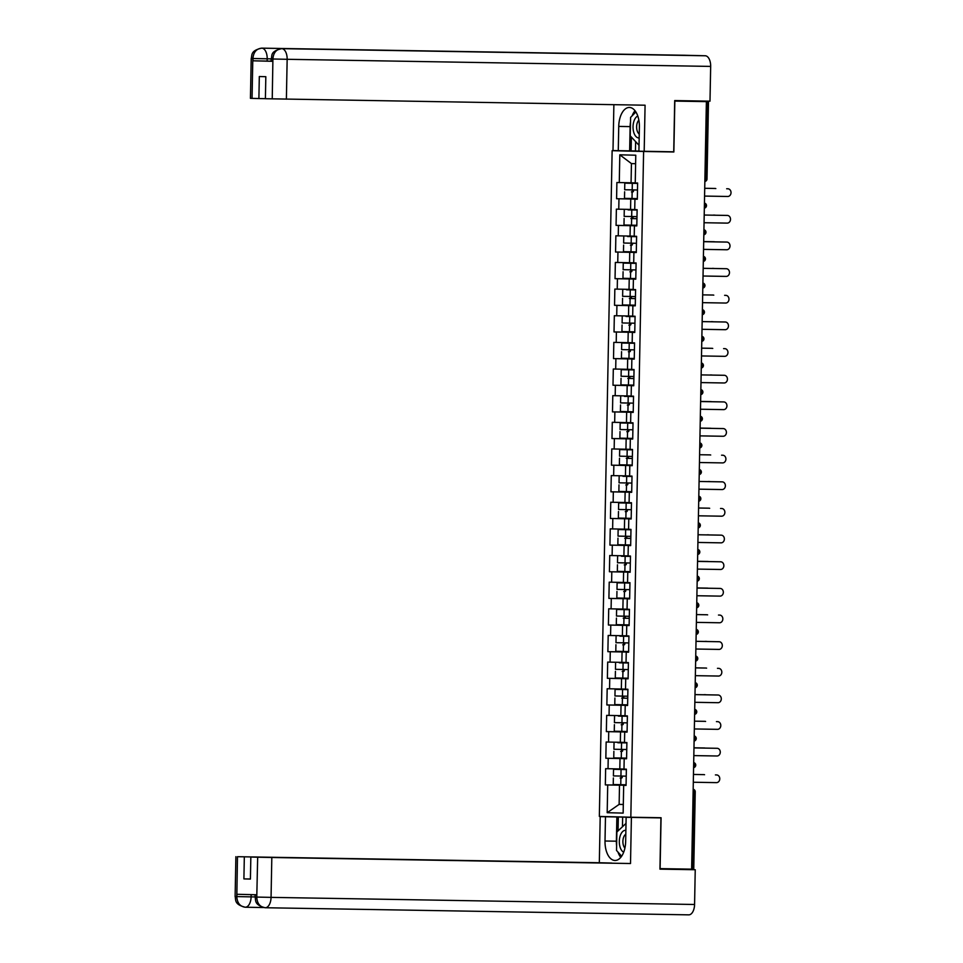 <?xml version="1.0" encoding="UTF-8"?>
<svg xmlns="http://www.w3.org/2000/svg" width="963" height="963" viewBox="0 0 963 963"><rect width="100%" height="100%" fill="white"/><g stroke="black" fill="none" stroke-linecap="round" stroke-linejoin="round"><path stroke-width="1.44" d="M612.131 150.685L599.347 816.431L630.825 817.226L643.609 151.48L612.131 150.685L638.914 151.143M674.702 100.826L708.491 101.645L707.011 179.01L705.819 178.998L707.311 101.633L674.69 101.091M623.314 804.466L619.137 804.394L607.184 812.7L623.145 813.097L623.675 785.351L626.058 785.411L626.371 769.184L623.988 769.124L624.193 758.7L626.576 758.712M607.184 812.7L607.713 784.953L605.33 784.893L626.07 785.242L619.498 785.182L619.137 804.394L623.314 804.502M623.988 769.028L605.643 768.667L605.33 784.893M608.026 768.727L608.219 758.302L605.835 758.242L626.576 758.591M624.505 742.389L606.148 742.016L605.835 758.242M608.532 742.076L608.736 731.663L606.353 731.603L627.094 731.952M625.011 715.738L606.666 715.377L606.353 731.603M609.049 715.437L609.242 705.012L606.859 704.952L627.599 705.301M625.529 689.099L607.172 688.738L606.859 704.952M609.555 688.798L609.76 678.373L607.376 678.313L628.117 678.662M626.034 662.46L607.689 662.087L607.376 678.313M610.073 662.147L610.265 651.734L607.882 651.674L628.622 652.023M626.552 635.809L608.195 635.448L607.882 651.674M610.578 635.508L610.783 625.083L608.399 625.023L629.14 625.372M627.057 609.17L608.712 608.797L608.399 625.023M611.096 608.857L611.288 598.444L608.905 598.384L629.646 598.733M627.575 582.531L609.218 582.158L608.905 598.384M611.601 582.218L611.806 571.805L609.423 571.745L630.163 572.094M628.081 555.88L609.735 555.519L609.423 571.745M612.119 555.579L612.312 545.154L609.928 545.094L630.669 545.443M628.598 529.241L610.241 528.868L609.928 545.094M612.624 528.928L612.829 518.515L610.446 518.455L631.186 518.804M629.104 502.59L610.759 502.229L610.446 518.455M613.142 502.289L613.335 491.864L610.951 491.816L631.692 492.153M629.621 475.951L611.264 475.59L610.951 491.816M613.648 475.65L613.852 465.225L611.469 465.165L632.21 465.514M630.127 449.312L611.782 448.939L611.469 465.165M614.165 448.999L614.358 438.586L611.974 438.526L632.715 438.875M630.645 422.661L612.287 422.3L611.974 438.526M614.671 422.36L614.876 411.935L612.492 411.875L633.233 412.224M631.15 396.022L612.793 395.661L612.492 411.875M615.188 395.721L615.381 385.296L612.998 385.236L633.738 385.585M631.668 369.383L613.311 369.01L612.998 385.236M615.694 369.07L615.899 358.657L613.515 358.597L634.256 358.946M632.173 342.732L613.816 342.371L613.515 358.597M616.212 342.431L616.404 332.006L614.021 331.946L634.761 332.295M632.691 316.093L614.334 315.72L614.021 331.946M616.717 315.78L616.922 305.367L614.538 305.307L635.279 305.656M633.197 289.442L614.839 289.081L614.538 305.307M617.235 289.141L617.427 278.728L615.044 278.668L635.785 279.017M633.714 262.803L615.357 262.442L615.044 278.668M617.74 262.502L617.945 252.077L615.562 252.017L636.302 252.366M634.22 236.164L615.863 235.791L615.562 252.017M618.258 235.851L618.451 225.438L616.067 225.378L636.808 225.727M634.737 209.513L616.38 209.152L616.067 225.378M618.764 209.212L618.968 198.787L616.585 198.727L637.325 199.076M635.243 182.874L616.886 182.513L616.585 198.727M619.281 182.573L619.811 154.814L635.773 155.212L635.243 182.97L637.626 183.03L637.313 199.257L634.93 199.197L634.725 209.609L637.121 209.669L636.808 225.896L634.424 225.836L634.22 236.26L636.603 236.32L636.29 252.535L633.907 252.475L633.702 262.899L636.098 262.959L635.785 279.186L633.401 279.126L633.197 289.538L635.58 289.598L635.267 305.825L632.884 305.765L632.679 316.189L635.074 316.249L634.761 332.476L632.378 332.416L632.173 342.828L634.557 342.888L634.244 359.115L631.86 359.055L631.656 369.467L634.051 369.527L633.738 385.754L631.355 385.694L631.15 396.118L633.534 396.178L633.221 412.405L630.837 412.345L630.633 422.757L633.028 422.817L632.715 439.044L630.332 438.984L630.127 449.408L632.51 449.456L632.197 465.683L629.814 465.623L629.609 476.047L632.005 476.107L631.692 492.334L629.308 492.274L629.104 502.686L631.487 502.746L631.174 518.973L628.791 518.913L628.586 529.337L630.982 529.397L630.669 545.612L628.285 545.564L628.081 555.976L630.464 556.036L630.151 572.263L627.768 572.203L627.563 582.615L629.958 582.675L629.646 598.902L627.262 598.842L627.057 609.266L629.441 609.326L629.128 625.553L626.744 625.493L626.54 635.905L628.935 635.965L628.622 652.192L626.239 652.132L626.034 662.544L628.418 662.604L628.105 678.831L625.721 678.771L625.517 689.195L627.912 689.255L627.599 705.482L625.216 705.422L625.011 715.834L627.395 715.894L627.082 732.121L624.698 732.061L624.493 742.485L626.889 742.545L626.576 758.76L624.193 758.7M626.576 758.651L620.016 758.543L619.811 768.956M620.016 758.543L608.219 758.302M627.082 732.012L620.521 731.892L620.328 742.317M620.521 731.892L608.736 731.663M624.698 732.061L627.082 732.073M627.599 705.361L621.039 705.253L620.834 715.678M621.039 705.253L609.242 705.012M625.216 705.422L627.599 705.422M628.105 678.722L621.544 678.614L621.352 689.027M621.544 678.614L609.76 678.373M625.721 678.771L628.105 678.783M628.622 652.071L622.062 651.963L621.857 662.388M622.062 651.963L610.265 651.734M626.239 652.132L628.622 652.132M629.128 625.432L622.567 625.324L622.375 635.736M622.567 625.324L610.783 625.083M626.744 625.493L629.128 625.493M629.646 598.793L623.085 598.685L622.88 609.098M623.085 598.685L611.288 598.444M627.262 598.842L629.646 598.854M630.151 572.142L623.591 572.034L623.398 582.459M623.591 572.034L611.806 571.805M627.768 572.203L630.151 572.203M630.669 545.503L624.108 545.395L623.904 555.807M624.108 545.395L612.312 545.154M628.285 545.564L630.669 545.564M631.174 518.864L624.614 518.744L624.421 529.169M624.614 518.744L612.829 518.515M628.791 518.913L631.174 518.925M631.692 492.213L625.131 492.105L624.927 502.53M625.131 492.105L613.335 491.864M629.308 492.274L631.692 492.274M632.197 465.574L625.637 465.466L625.444 475.878M625.637 465.466L613.852 465.225M629.814 465.623L632.197 465.635M632.715 438.935L626.155 438.815L625.95 449.24M626.155 438.815L614.358 438.586M630.332 438.984L632.715 438.984M633.221 412.284L626.66 412.176L626.468 422.588M626.66 412.176L614.876 411.935M630.837 412.345L633.221 412.345M633.738 385.645L627.178 385.537L626.973 395.949M627.178 385.537L615.381 385.296M631.355 385.694L633.738 385.706M634.244 358.994L627.683 358.886L627.491 369.311M627.683 358.886L615.899 358.657M631.86 359.055L634.244 359.055M634.761 332.355L628.201 332.247L627.996 342.659M628.201 332.247L616.404 332.006M632.378 332.416L634.761 332.416M635.267 305.716L628.707 305.608L628.514 316.02M628.707 305.608L616.922 305.367M632.884 305.765L635.267 305.777M635.785 279.065L629.224 278.957L629.02 289.382M629.224 278.957L617.427 278.728M633.401 279.126L635.785 279.126M636.29 252.426L629.73 252.318L629.537 262.73M629.73 252.318L617.945 252.077M633.907 252.475L636.29 252.487M636.808 225.787L630.247 225.667L630.043 236.091M630.247 225.667L618.451 225.438M634.424 225.836L636.808 225.848M637.313 199.136L630.753 199.028L630.56 209.453M630.753 199.028L618.968 198.787M634.93 199.197L637.313 199.197M707.311 101.633L708.491 101.645M635.616 163.698L631.439 163.59L631.066 182.801M631.439 163.59L619.811 154.814M659.956 868.626L691.639 869.156L706.385 101.621M692.566 869.168L694.058 791.791L695.238 791.815L693.757 869.18L691.639 869.144M660.1 868.626L661.075 817.731L630.825 817.226M653.083 151.468L673.859 151.985L674.834 101.091M673.859 151.985L643.609 151.48M619.498 785.182L607.713 784.953M623.675 785.351L626.058 785.351M704.567 196.079L727.715 196.476A3.84 3.238 91.4 0 0 731.025 192.696A3.84 3.238 91.4 0 0 727.884 188.784A3.84 3.238 91.4 0 0 727.859 188.784L726.668 188.76A3.84 3.238 -88.6 0 1 726.692 188.76A3.84 3.238 -88.6 0 1 726.704 188.76L727.884 188.784M727.859 188.784L726.668 188.76M713.908 188.435A3.84 3.238 -88.6 0 1 713.932 188.435A3.84 3.238 -88.6 0 1 713.956 188.435L715.124 188.471A3.84 3.238 91.4 0 0 715.1 188.471L704.711 188.291L715.1 188.471M715.822 188.579A3.84 3.238 91.4 0 0 715.124 188.471M631.716 189.892A1.023 0.867 -88.6 0 1 631.415 191.89L632.607 191.926A1.023 0.867 91.4 0 0 632.884 189.916M637.626 183.415L624.794 183.163L637.626 183.427M624.626 191.793L624.493 198.366L637.325 198.619M624.794 183.163L624.662 189.735L637.494 190M637.783 116.029A11.099 5.971 -89 0 0 633.726 132.268A11.099 5.971 -89 0 0 639.167 137.926M638.854 120.17A7.596 4.081 -89 0 0 637.097 130.583A7.596 4.081 -89 0 0 639.239 134.026M639.023 145.293L630.235 135.843L630.596 117.402L635.881 111.973M625.878 830.359A11.099 5.971 -89 0 0 620.22 835.752A11.099 5.971 -89 0 0 623.699 852.207M625.794 834.235A7.596 4.081 -89 0 0 623.518 837.569A7.596 4.081 -89 0 0 624.903 848.09M621.653 856.203L616.525 850.437L616.874 831.996L626.01 823.413M685.259 55.264A10.509 5.646 91 0 1 685.283 55.264L618.788 54.313L705.229 55.77A10.509 5.646 91 0 1 710.67 66.411L709.996 101.175L674.702 100.573L673.727 151.817L638.914 151.191L639.384 126.935A19.212 10.328 -89 0 0 629.381 107.459A19.212 10.328 -89 0 0 618.74 126.418L618.27 150.673L612.998 150.541L613.876 104.678M644.187 151.323L645.078 105.208L265.403 98.72L265.824 76.691L259.312 76.522L258.891 98.551L250.44 98.334L251.211 58.454L252.812 58.502L252.053 98.382M635.616 141.874L635.436 150.974L618.27 150.673M635.436 150.974L638.914 151.059M705.229 55.77L685.307 55.276A10.509 5.646 91 0 1 685.307 55.276L261.78 48.15A10.509 5.646 91 0 1 261.804 48.15C256.519 48.656 253.57 52.026 252.956 58.249L252.812 58.502M271.121 61.163L253.004 60.813L272.734 61.307L271.121 61.259L271.169 58.96L272.77 59.008L272.734 61.307M258.891 98.551L265.403 98.671M271.169 58.863L267.196 58.791A10.509 5.646 91 0 0 261.804 48.15L598.878 53.82A10.509 5.646 91 0 1 599.805 54M635.014 110.733A19.212 10.328 -89 0 0 632.113 115.849M630.512 121.988A19.212 10.328 -89 0 0 630.115 126.61L618.74 126.418M629.646 150.854L630.115 126.61M631.379 137.131L631.114 150.902M618.788 54.313L281.653 48.656C269.532 51.557 272.553 55.77 271.169 58.96M710.67 66.411L287.155 59.297A10.509 5.646 91 0 0 281.714 48.656C276.429 49.173 273.492 52.544 272.914 58.743L272.77 59.008M616.609 845.827A19.212 10.328 -89 0 1 616.392 841.193L605.017 841.012A19.212 10.328 -89 0 0 615.008 860.477A19.212 10.328 -89 0 0 625.661 841.53L626.131 817.274L631.403 817.406L630.512 863.522L271.819 857.491L271.06 897.372L694.576 904.486L695.238 869.733L659.944 869.144L660.931 817.9L631.403 817.406M605.017 841.012L605.474 816.756L600.202 816.624L599.323 862.74L611.661 863.041L237.488 856.697L236.814 896.83L236.994 894.278L256.724 894.771L256.772 897.323L257.675 857.202L271.819 857.491M250.416 879.014L243.904 878.906L250.416 879.063L250.837 857.034L630.512 863.522M616.392 841.193L616.862 816.949L640.359 817.503L626.131 817.274M640.443 817.382L660.931 817.9M620.112 816.961L600.202 816.624M616.862 816.949L605.474 816.756M599.323 862.74L237.488 856.697M694.576 904.486A10.509 5.646 91 0 1 688.75 914.85A10.509 5.646 91 0 1 688.726 914.85L265.27 907.736A10.509 5.646 91 0 1 265.21 907.736L265.042 907.724C253.871 904.775 256.038 900.261 255.075 897.022L256.676 897.083M659.956 868.879L695.238 869.733M250.837 857.034L257.675 857.202M243.904 878.906L244.325 856.865M617.981 852.086A19.212 10.328 -89 0 0 620.762 857.395M618.33 816.985L618.065 830.78M622.652 817.057L622.471 826.242M251.15 894.627L251.102 896.866L236.958 896.589M255.075 896.938L251.102 896.866A10.509 5.646 91 0 1 245.3 907.23L245.24 907.23C233.672 904.341 236.116 899.466 235.116 896.529L236.729 896.577M263.453 907.531L245.3 907.23C240.088 906.532 237.259 903.065 236.814 896.854M265.21 907.724C260.01 907.038 257.193 903.583 256.772 897.335M704.049 222.73L727.197 223.115A3.84 3.238 91.4 0 0 730.508 219.347A3.84 3.238 91.4 0 0 727.366 215.435A3.84 3.238 91.4 0 0 727.342 215.435L726.15 215.399A3.84 3.238 -88.6 0 1 726.174 215.399A3.84 3.238 -88.6 0 1 726.198 215.399M704.206 215.038L727.366 215.435L704.206 215.038M703.544 249.369L726.692 249.766A3.84 3.238 91.4 0 0 730.002 245.986A3.84 3.238 91.4 0 0 726.86 242.074A3.84 3.238 91.4 0 0 726.836 242.074L725.645 242.05A3.84 3.238 -88.6 0 1 725.669 242.05A3.84 3.238 -88.6 0 1 725.693 242.05L726.86 242.074M703.688 241.677L725.645 242.05M703.688 241.689L726.836 242.074M703.026 276.02L726.174 276.405A3.84 3.238 91.4 0 0 729.485 272.625A3.84 3.238 91.4 0 0 726.343 268.713A3.84 3.238 91.4 0 0 726.319 268.713L725.127 268.689A3.84 3.238 -88.6 0 1 725.151 268.689A3.84 3.238 -88.6 0 1 725.175 268.689M703.183 268.316L726.343 268.713L703.183 268.328M702.521 302.659L725.669 303.044A3.84 3.238 91.4 0 0 728.979 299.276A3.84 3.238 91.4 0 0 725.837 295.364A3.84 3.238 91.4 0 0 725.813 295.364L724.621 295.328A3.84 3.238 -88.6 0 1 724.645 295.328A3.84 3.238 -88.6 0 1 724.67 295.328L725.837 295.364M725.813 295.364L724.621 295.328M702.003 329.298L725.151 329.695A3.84 3.238 91.4 0 0 728.461 325.915A3.84 3.238 91.4 0 0 725.32 322.003A3.84 3.238 91.4 0 0 725.295 322.003L724.104 321.979A3.84 3.238 -88.6 0 1 724.128 321.979A3.84 3.238 -88.6 0 1 724.152 321.979M702.159 321.606L725.32 322.003L702.159 321.618M715.304 215.218A3.84 3.238 91.4 0 0 714.618 215.11L713.402 215.086A3.84 3.238 -88.6 0 1 713.427 215.086A3.84 3.238 -88.6 0 1 713.439 215.086M631.198 216.543A1.023 0.867 -88.6 0 1 630.897 218.541L636.94 218.697M636.94 218.685L632.089 218.565A1.023 0.867 91.4 0 0 632.366 216.555M628.081 209.874L637.109 210.018L628.081 209.886M624.108 218.432L623.988 225.005L636.82 225.27M624.277 209.814L624.156 216.386L636.988 216.639M712.885 241.725A3.84 3.238 -88.6 0 1 712.909 241.725A3.84 3.238 -88.6 0 1 712.933 241.725L714.101 241.749A3.84 3.238 91.4 0 0 714.077 241.749L703.688 241.581L714.077 241.749M714.799 241.857A3.84 3.238 91.4 0 0 714.101 241.749M630.693 243.182A1.023 0.867 -88.6 0 1 630.392 245.18L631.584 245.204A1.023 0.867 91.4 0 0 631.86 243.206M627.563 236.513L636.603 236.669L627.563 236.537M623.603 245.071L623.47 251.656L636.302 251.909M623.771 236.453L623.639 243.025L636.471 243.29M714.281 268.508A3.84 3.238 91.4 0 0 713.595 268.4L712.379 268.364A3.84 3.238 -88.6 0 1 712.403 268.364A3.84 3.238 -88.6 0 1 712.415 268.364M630.175 269.821A1.023 0.867 -88.6 0 1 629.874 271.819L631.066 271.855A1.023 0.867 91.4 0 0 631.343 269.845M636.086 263.344L623.254 263.092L636.086 263.356M623.085 271.722L622.965 278.295L635.797 278.56M623.254 263.092L623.133 269.676L635.965 269.929M711.862 295.015A3.84 3.238 -88.6 0 1 711.886 295.015A3.84 3.238 -88.6 0 1 711.91 295.015L713.077 295.039A3.84 3.238 91.4 0 0 713.053 295.039L702.665 294.871L713.053 295.039M713.776 295.147A3.84 3.238 91.4 0 0 713.077 295.039M629.67 296.472A1.023 0.867 -88.6 0 1 629.369 298.47L635.411 298.626M635.411 298.614L630.56 298.494A1.023 0.867 91.4 0 0 630.837 296.496M626.54 289.803L635.58 289.947L626.54 289.827M622.58 298.361L622.447 304.934L635.279 305.199M622.748 289.743L622.616 296.315L635.448 296.568M713.258 321.798A3.84 3.238 91.4 0 0 712.572 321.69L711.356 321.654A3.84 3.238 -88.6 0 1 711.38 321.654A3.84 3.238 -88.6 0 1 711.392 321.654M629.152 323.111A1.023 0.867 -88.6 0 1 628.851 325.109L630.043 325.145A1.023 0.867 91.4 0 0 630.32 323.135M626.034 316.442L635.062 316.598L626.034 316.466M622.062 325.013L621.942 331.585L634.773 331.838M622.23 316.382L622.11 322.954L634.942 323.219M701.497 355.949L724.645 356.334A3.84 3.238 91.4 0 0 727.956 352.554A3.84 3.238 91.4 0 0 724.814 348.654A3.84 3.238 91.4 0 0 724.79 348.654L723.598 348.618A3.84 3.238 -88.6 0 1 723.622 348.618A3.84 3.238 -88.6 0 1 723.646 348.618L724.814 348.654M724.79 348.654L723.598 348.618M710.838 348.293A3.84 3.238 -88.6 0 1 710.863 348.293A3.84 3.238 -88.6 0 1 710.887 348.305L712.054 348.329A3.84 3.238 91.4 0 0 712.03 348.329L701.642 348.149L712.03 348.329M712.752 348.437A3.84 3.238 91.4 0 0 712.054 348.329M628.646 349.762A1.023 0.867 -88.6 0 1 628.345 351.748L629.537 351.784A1.023 0.867 91.4 0 0 629.814 349.774M634.557 343.273L621.725 343.021L634.557 343.285M621.556 351.651L621.424 358.224L634.256 358.489M621.725 343.021L621.592 349.605L634.424 349.858M700.98 382.588L724.128 382.973A3.84 3.238 91.4 0 0 727.438 379.205A3.84 3.238 91.4 0 0 724.296 375.293A3.84 3.238 91.4 0 0 724.272 375.293L723.081 375.257A3.84 3.238 -88.6 0 1 723.105 375.257A3.84 3.238 -88.6 0 1 723.129 375.257M701.136 374.896L724.296 375.293L701.136 374.908M712.235 375.076A3.84 3.238 91.4 0 0 711.549 374.968L710.333 374.944A3.84 3.238 -88.6 0 1 710.357 374.944A3.84 3.238 -88.6 0 1 710.369 374.944M628.129 376.401A1.023 0.867 -88.6 0 1 627.828 378.399L633.871 378.555M633.871 378.543L629.02 378.423A1.023 0.867 91.4 0 0 629.296 376.425M625.011 369.732L634.039 369.888L625.011 369.756M634.039 369.876L621.207 369.672L634.039 369.924M621.039 378.29L620.918 384.863L633.75 385.128M621.207 369.672L621.087 376.244L633.919 376.509M700.474 409.227L723.622 409.624A3.84 3.238 91.4 0 0 726.933 405.844A3.84 3.238 91.4 0 0 723.791 401.932A3.84 3.238 91.4 0 0 723.767 401.932L722.575 401.908A3.84 3.238 -88.6 0 1 722.599 401.908A3.84 3.238 -88.6 0 1 722.623 401.908L723.791 401.932M700.619 401.535L722.575 401.908M700.619 401.547L723.767 401.932M709.815 401.583A3.84 3.238 -88.6 0 1 709.839 401.583A3.84 3.238 -88.6 0 1 709.863 401.583L711.031 401.619A3.84 3.238 91.4 0 0 711.007 401.619L700.619 401.439L711.007 401.619M711.729 401.727A3.84 3.238 91.4 0 0 711.031 401.619M627.623 403.04A1.023 0.867 -88.6 0 1 627.322 405.038L628.514 405.074A1.023 0.867 91.4 0 0 628.791 403.064M624.493 396.371L633.534 396.527L624.493 396.395M620.533 404.942L620.401 411.514L633.233 411.767M620.702 396.311L620.569 402.883L633.401 403.148M699.957 435.878L723.105 436.263A3.84 3.238 91.4 0 0 726.415 432.483A3.84 3.238 91.4 0 0 723.273 428.583A3.84 3.238 91.4 0 0 723.249 428.583L722.057 428.547A3.84 3.238 -88.6 0 1 722.081 428.547A3.84 3.238 -88.6 0 1 722.106 428.547M700.113 428.174L723.273 428.583L700.113 428.186M711.212 428.366A3.84 3.238 91.4 0 0 710.525 428.258L709.31 428.234A3.84 3.238 -88.6 0 1 709.334 428.234A3.84 3.238 -88.6 0 1 709.346 428.234M700.113 428.078L710.525 428.258A3.84 3.238 91.4 0 0 710.501 428.258L700.113 428.09M627.106 429.691A1.023 0.867 -88.6 0 1 626.805 431.677L627.996 431.713A1.023 0.867 91.4 0 0 628.273 429.703M633.016 423.202L620.184 422.95L633.016 423.214M620.016 431.58L619.895 438.153L632.727 438.418M620.184 422.95L620.064 429.534L632.896 429.787M699.451 462.517L722.599 462.902A3.84 3.238 91.4 0 0 725.909 459.134A3.84 3.238 91.4 0 0 722.768 455.222A3.84 3.238 91.4 0 0 722.744 455.222L721.552 455.198A3.84 3.238 -88.6 0 1 721.576 455.198A3.84 3.238 -88.6 0 1 721.6 455.198L722.768 455.222M722.744 455.222L721.552 455.198M708.792 454.873A3.84 3.238 -88.6 0 1 708.816 454.873A3.84 3.238 -88.6 0 1 708.84 454.873L710.008 454.897A3.84 3.238 91.4 0 0 709.984 454.897L699.595 454.729L709.984 454.897M710.706 455.005A3.84 3.238 91.4 0 0 710.008 454.897M626.6 456.33A1.023 0.867 -88.6 0 1 626.299 458.328L632.342 458.484M632.342 458.472L627.491 458.352A1.023 0.867 91.4 0 0 627.768 456.354M623.47 449.661L632.51 449.817L623.47 449.685M632.51 449.805L619.678 449.601L632.51 449.853M619.51 458.219L619.378 464.804L632.21 465.057M619.678 449.601L619.546 456.173L632.378 456.438M698.933 489.168L722.081 489.553A3.84 3.238 91.4 0 0 725.392 485.773A3.84 3.238 91.4 0 0 722.25 481.861A3.84 3.238 91.4 0 0 722.226 481.861L721.034 481.837A3.84 3.238 -88.6 0 1 721.058 481.837A3.84 3.238 -88.6 0 1 721.082 481.837M699.09 481.464L722.25 481.861L699.09 481.476M710.188 481.656A3.84 3.238 91.4 0 0 709.502 481.548L708.287 481.512A3.84 3.238 -88.6 0 1 708.311 481.512A3.84 3.238 -88.6 0 1 708.323 481.512M626.082 482.969A1.023 0.867 -88.6 0 1 625.781 484.967L626.973 485.003A1.023 0.867 91.4 0 0 627.25 482.993M622.965 476.3L631.993 476.456L622.965 476.324M618.992 484.871L618.872 491.443L631.704 491.708M619.161 476.24L619.04 482.812L631.872 483.077M698.428 515.807L721.576 516.192A3.84 3.238 91.4 0 0 724.886 512.424A3.84 3.238 91.4 0 0 721.744 508.512A3.84 3.238 91.4 0 0 721.72 508.512L720.529 508.476A3.84 3.238 -88.6 0 1 720.553 508.476A3.84 3.238 -88.6 0 1 720.577 508.476L721.744 508.512M721.72 508.512L720.529 508.476M708.961 508.187L707.769 508.163A3.84 3.238 -88.6 0 1 707.793 508.163A3.84 3.238 -88.6 0 1 707.817 508.163L708.985 508.187A3.84 3.238 91.4 0 0 708.961 508.187L698.572 508.019M709.683 508.295A3.84 3.238 91.4 0 0 708.985 508.187M625.577 509.62A1.023 0.867 -88.6 0 1 625.276 511.618L626.468 511.642A1.023 0.867 91.4 0 0 626.744 509.644M631.487 503.131L618.655 502.891L631.487 503.143M618.487 511.509L618.354 518.082L631.186 518.347M618.655 502.891L618.523 509.463L631.355 509.716M707.769 508.163L698.572 508.007M697.91 542.446L721.058 542.843A3.84 3.238 91.4 0 0 724.369 539.063A3.84 3.238 91.4 0 0 721.227 535.151A3.84 3.238 91.4 0 0 721.203 535.151L720.011 535.127A3.84 3.238 -88.6 0 1 720.035 535.127A3.84 3.238 -88.6 0 1 720.059 535.127M698.067 534.754L721.227 535.151L698.067 534.766M709.165 534.934A3.84 3.238 91.4 0 0 708.479 534.838L707.263 534.802A3.84 3.238 -88.6 0 1 707.287 534.802A3.84 3.238 -88.6 0 1 707.299 534.802M625.059 536.259A1.023 0.867 -88.6 0 1 624.758 538.257L630.801 538.413M630.801 538.401L625.95 538.281A1.023 0.867 91.4 0 0 626.227 536.283M621.942 529.59L630.97 529.746L621.942 529.614M630.97 529.734L618.138 529.53L630.97 529.782M617.969 538.148L617.849 544.733L630.681 544.986M618.138 529.53L618.017 536.102L630.849 536.367M697.405 569.097L720.553 569.482A3.84 3.238 91.4 0 0 723.863 565.702A3.84 3.238 91.4 0 0 720.721 561.802A3.84 3.238 91.4 0 0 720.697 561.79L719.505 561.766A3.84 3.238 -88.6 0 1 719.53 561.766A3.84 3.238 -88.6 0 1 719.554 561.766L720.721 561.802M697.549 561.393L719.505 561.766M697.549 561.405L720.697 561.79M706.746 561.441A3.84 3.238 -88.6 0 1 706.77 561.441A3.84 3.238 -88.6 0 1 706.794 561.441L707.961 561.477A3.84 3.238 91.4 0 0 707.937 561.477L697.549 561.297L707.937 561.477M708.66 561.585A3.84 3.238 91.4 0 0 707.961 561.477M624.554 562.91A1.023 0.867 -88.6 0 1 624.253 564.896L625.444 564.932A1.023 0.867 91.4 0 0 625.721 562.922M621.424 556.229L630.464 556.385L621.424 556.253M617.464 564.8L617.331 571.372L630.163 571.637M617.632 556.169L617.5 562.753L630.332 563.006M696.887 595.736L720.035 596.121A3.84 3.238 91.4 0 0 723.345 592.353A3.84 3.238 91.4 0 0 720.204 588.441A3.84 3.238 91.4 0 0 720.18 588.441L718.988 588.405A3.84 3.238 -88.6 0 1 719.012 588.405A3.84 3.238 -88.6 0 1 719.036 588.405M697.043 588.044L720.204 588.441L697.043 588.056M708.142 588.224A3.84 3.238 91.4 0 0 707.456 588.116L706.24 588.092A3.84 3.238 -88.6 0 1 706.264 588.092A3.84 3.238 -88.6 0 1 706.288 588.092M697.043 587.936L707.456 588.116A3.84 3.238 91.4 0 0 707.432 588.116L697.043 587.948M624.036 589.549A1.023 0.867 -88.6 0 1 623.735 591.547L624.927 591.571A1.023 0.867 91.4 0 0 625.204 589.573M629.946 583.06L617.114 582.82L629.946 583.072M616.946 591.438L616.826 598.011L629.658 598.276M617.114 582.82L616.994 589.392L629.826 589.645M696.381 622.375L719.53 622.772A3.84 3.238 91.4 0 0 722.84 618.992A3.84 3.238 91.4 0 0 719.698 615.08A3.84 3.238 91.4 0 0 719.674 615.08L718.482 615.056A3.84 3.238 -88.6 0 1 718.506 615.056A3.84 3.238 -88.6 0 1 718.53 615.056L719.698 615.08M719.674 615.08L718.482 615.056M705.723 614.731A3.84 3.238 -88.6 0 1 705.747 614.731A3.84 3.238 -88.6 0 1 705.771 614.731L706.938 614.767A3.84 3.238 91.4 0 0 706.914 614.767L696.526 614.587L706.914 614.767M707.636 614.876A3.84 3.238 91.4 0 0 706.938 614.767M623.53 616.188A1.023 0.867 -88.6 0 1 623.23 618.186L629.272 618.342M629.272 618.33L624.421 618.222A1.023 0.867 91.4 0 0 624.698 616.212M620.401 609.519L629.441 609.675L620.401 609.543M629.441 609.663L616.609 609.459L629.441 609.723M616.44 618.09L616.308 624.662L629.14 624.915M616.609 609.459L616.476 616.031L629.308 616.296M695.864 649.026L719.012 649.411A3.84 3.238 91.4 0 0 722.322 645.631A3.84 3.238 91.4 0 0 719.18 641.731A3.84 3.238 91.4 0 0 719.156 641.731L717.965 641.695A3.84 3.238 -88.6 0 1 717.989 641.695A3.84 3.238 -88.6 0 1 718.013 641.695M696.02 641.322L719.18 641.731L696.02 641.334M707.119 641.514A3.84 3.238 91.4 0 0 706.433 641.406L705.217 641.37A3.84 3.238 -88.6 0 1 705.241 641.382A3.84 3.238 -88.6 0 1 705.265 641.382M623.013 642.839A1.023 0.867 -88.6 0 1 622.712 644.825L623.904 644.861A1.023 0.867 91.4 0 0 624.18 642.851M619.895 636.17L628.923 636.314L619.895 636.182M615.923 644.729L615.802 651.301L628.634 651.566M616.091 636.098L615.971 642.682L628.803 642.935M695.358 675.665L718.506 676.05A3.84 3.238 91.4 0 0 721.817 672.282A3.84 3.238 91.4 0 0 718.675 668.37A3.84 3.238 91.4 0 0 718.651 668.37L717.459 668.334A3.84 3.238 -88.6 0 1 717.483 668.334A3.84 3.238 -88.6 0 1 717.507 668.346L718.675 668.37M718.651 668.37L717.459 668.334M705.891 668.045L704.699 668.021A3.84 3.238 -88.6 0 1 704.723 668.021A3.84 3.238 -88.6 0 1 704.747 668.021L705.915 668.045A3.84 3.238 91.4 0 0 705.891 668.045L695.503 667.877M706.613 668.153A3.84 3.238 91.4 0 0 705.915 668.045M622.507 669.478A1.023 0.867 -88.6 0 1 622.206 671.476L623.398 671.5A1.023 0.867 91.4 0 0 623.675 669.502M619.378 662.809L628.418 662.965L619.378 662.833M615.417 671.367L615.285 677.952L628.117 678.205M615.586 662.749L615.453 669.321L628.285 669.586M704.699 668.021L695.503 667.865M694.841 702.304L717.989 702.701A3.84 3.238 91.4 0 0 721.299 698.921A3.84 3.238 91.4 0 0 718.157 695.009A3.84 3.238 91.4 0 0 718.133 695.009L716.941 694.985A3.84 3.238 -88.6 0 1 716.966 694.985A3.84 3.238 -88.6 0 1 716.99 694.985M694.997 694.612L718.157 695.009L694.997 694.624M706.096 694.805A3.84 3.238 91.4 0 0 705.41 694.696L704.194 694.66A3.84 3.238 -88.6 0 1 704.218 694.66A3.84 3.238 -88.6 0 1 704.242 694.66M621.99 696.117A1.023 0.867 -88.6 0 1 621.689 698.115L627.732 698.271M627.732 698.259L622.88 698.151A1.023 0.867 91.4 0 0 623.157 696.141M618.872 689.448L627.9 689.604L618.872 689.472M627.9 689.592L615.068 689.388L627.9 689.652M614.9 698.019L614.779 704.591L627.611 704.844M615.068 689.388L614.948 695.96L627.78 696.225M694.335 728.955L717.483 729.34A3.84 3.238 91.4 0 0 720.793 725.572A3.84 3.238 91.4 0 0 717.652 721.66A3.84 3.238 91.4 0 0 717.628 721.66L716.436 721.624A3.84 3.238 -88.6 0 1 716.46 721.624A3.84 3.238 -88.6 0 1 716.484 721.624L717.652 721.66M717.628 721.66L716.436 721.624M703.676 721.311A3.84 3.238 -88.6 0 1 703.7 721.311A3.84 3.238 -88.6 0 1 703.724 721.311L704.892 721.335A3.84 3.238 91.4 0 0 704.868 721.335L694.479 721.167L704.868 721.335M705.59 721.443A3.84 3.238 91.4 0 0 704.892 721.335M621.484 722.768A1.023 0.867 -88.6 0 1 621.183 724.766L622.375 724.79A1.023 0.867 91.4 0 0 622.652 722.78M618.354 716.099L627.395 716.243L618.354 716.111M614.394 724.658L614.262 731.23L627.094 731.495M614.563 716.039L614.43 722.611L627.262 722.864M693.817 755.594L716.966 755.991A3.84 3.238 91.4 0 0 720.276 752.211A3.84 3.238 91.4 0 0 717.134 748.299A3.84 3.238 91.4 0 0 717.11 748.299L715.918 748.275A3.84 3.238 -88.6 0 1 715.942 748.275A3.84 3.238 -88.6 0 1 715.966 748.275M693.974 747.902L717.134 748.299L693.974 747.914M705.072 748.082A3.84 3.238 91.4 0 0 704.386 747.974L703.171 747.95A3.84 3.238 -88.6 0 1 703.195 747.95A3.84 3.238 -88.6 0 1 703.219 747.95M693.974 747.794L704.386 747.974A3.84 3.238 91.4 0 0 704.362 747.974L693.974 747.806M620.966 749.407A1.023 0.867 -88.6 0 1 620.666 751.405L621.857 751.429A1.023 0.867 91.4 0 0 622.134 749.431M617.849 742.738L626.877 742.894L617.849 742.762M613.876 751.296L613.756 757.881L626.588 758.134M614.045 742.678L613.925 749.25L626.757 749.515M693.312 782.245L716.46 782.63A3.84 3.238 91.4 0 0 719.77 778.85A3.84 3.238 91.4 0 0 716.628 774.938A3.84 3.238 91.4 0 0 716.604 774.938L715.413 774.914A3.84 3.238 -88.6 0 1 715.437 774.914A3.84 3.238 -88.6 0 1 715.461 774.914L716.628 774.938M716.604 774.938L715.413 774.914M702.653 774.589A3.84 3.238 -88.6 0 1 702.677 774.589A3.84 3.238 -88.6 0 1 702.701 774.589L703.869 774.625A3.84 3.238 91.4 0 0 703.845 774.625L693.456 774.445L703.845 774.625M704.567 774.734A3.84 3.238 91.4 0 0 703.869 774.625M620.461 776.046A1.023 0.867 -88.6 0 1 620.16 778.044L621.352 778.08A1.023 0.867 91.4 0 0 621.629 776.07M617.331 769.377L626.371 769.533L617.331 769.401M626.371 769.521L613.539 769.317L626.371 769.581M613.371 777.948L613.238 784.52L626.07 784.785M613.539 769.317L613.407 775.901L626.239 776.154M704.892 178.986L705.819 178.998A2.564 1.372 91 0 1 704.844 181.393M693.179 789.347A2.564 1.372 -89 0 1 694.058 791.791L693.131 791.779M704.338 208.044A2.564 1.372 91 0 0 705.313 205.637A2.564 1.372 -89 0 0 704.435 203.193M703.821 234.683A2.564 1.372 91 0 0 704.796 232.288A2.564 1.372 -89 0 0 703.917 229.832M703.315 261.322A2.564 1.372 91 0 0 704.29 258.927A2.564 1.372 -89 0 0 703.411 256.483M702.797 287.973A2.564 1.372 91 0 0 703.772 285.566A2.564 1.372 -89 0 0 702.894 283.122M702.292 314.612A2.564 1.372 91 0 0 703.267 312.217A2.564 1.372 -89 0 0 702.388 309.773M701.774 341.251A2.564 1.372 91 0 0 702.749 338.856A2.564 1.372 -89 0 0 701.871 336.412M701.269 367.902A2.564 1.372 91 0 0 702.244 365.495A2.564 1.372 -89 0 0 701.365 363.051M700.751 394.541A2.564 1.372 91 0 0 701.726 392.146A2.564 1.372 -89 0 0 700.847 389.702M700.245 421.192A2.564 1.372 91 0 0 701.22 418.785A2.564 1.372 -89 0 0 700.342 416.341M699.728 447.831A2.564 1.372 91 0 0 700.703 445.436A2.564 1.372 -89 0 0 699.824 442.98M699.222 474.47A2.564 1.372 91 0 0 700.197 472.075A2.564 1.372 -89 0 0 699.319 469.631M698.705 501.121A2.564 1.372 91 0 0 699.68 498.714A2.564 1.372 -89 0 0 698.801 496.27M698.199 527.76A2.564 1.372 91 0 0 699.174 525.365A2.564 1.372 -89 0 0 698.295 522.921M697.681 554.399A2.564 1.372 91 0 0 698.657 552.004A2.564 1.372 -89 0 0 697.778 549.56M697.176 581.05A2.564 1.372 91 0 0 698.151 578.643A2.564 1.372 -89 0 0 697.272 576.199M696.658 607.689A2.564 1.372 91 0 0 697.633 605.294A2.564 1.372 -89 0 0 696.755 602.85M696.153 634.328A2.564 1.372 91 0 0 697.128 631.933A2.564 1.372 -89 0 0 696.249 629.489M695.635 660.979A2.564 1.372 91 0 0 696.61 658.584A2.564 1.372 -89 0 0 695.731 656.128M695.13 687.618A2.564 1.372 91 0 0 696.105 685.223A2.564 1.372 -89 0 0 695.226 682.779M694.612 714.269A2.564 1.372 91 0 0 695.587 711.862A2.564 1.372 -89 0 0 694.708 709.418M694.106 740.908A2.564 1.372 91 0 0 695.081 738.513A2.564 1.372 -89 0 0 694.203 736.057M693.589 767.547A2.564 1.372 91 0 0 694.564 765.152A2.564 1.372 -89 0 0 693.685 762.708M632.607 191.926L631.415 191.89M632.137 191.95L632.017 198.534M632.306 183.331L632.185 189.904M253.004 60.813L252.956 58.262M272.24 98.888L272.914 58.767M272.998 59.008L287.155 59.297L286.384 99.177M253.04 58.514L267.196 58.791L267.148 61.102M261.683 48.15A10.509 5.646 91 0 1 261.78 48.15C249.959 50.642 252.33 55.637 251.211 58.454M256.916 897.083L271.06 897.372A10.509 5.646 91 0 1 265.234 907.736L688.75 914.85M632.089 218.565L630.897 218.541M631.632 218.601L631.499 225.173M631.8 209.97L631.668 216.543M631.584 245.204L630.392 245.18M631.114 245.24L630.994 251.812M631.283 236.621L631.162 243.194M631.066 271.855L629.874 271.819M630.609 271.879L630.476 278.463M630.777 263.26L630.645 269.833M630.56 298.494L629.369 298.47M630.091 298.53L629.971 305.102M630.259 289.899L630.139 296.484M630.043 325.145L628.851 325.109M629.585 325.169L629.453 331.741M629.754 316.55L629.621 323.123M629.537 351.784L628.345 351.748M629.068 351.82L628.947 358.392M629.236 343.189L629.116 349.762M629.02 378.423L627.828 378.399M628.562 378.459L628.43 385.031M628.731 369.828L628.598 376.413M628.514 405.074L627.322 405.038M628.045 405.098L627.924 411.683M628.213 396.479L628.093 403.052M627.996 431.713L626.805 431.677M627.539 431.749L627.407 438.321M627.707 423.118L627.575 429.691M627.491 458.352L626.299 458.328M627.021 458.388L626.901 464.96M627.19 449.757L627.069 456.342M626.973 485.003L625.781 484.967M626.516 485.027L626.383 491.612M626.684 476.408L626.552 482.981M626.468 511.642L625.276 511.618M625.998 511.678L625.878 518.25M626.167 503.047L626.046 509.62M625.95 538.281L624.758 538.257M625.493 538.317L625.36 544.889M625.661 529.698L625.529 536.271M625.444 564.932L624.253 564.896M624.975 564.956L624.855 571.541M625.143 556.337L625.023 562.91M624.927 591.571L623.735 591.547M624.469 591.607L624.337 598.179M624.638 582.976L624.505 589.561M624.421 618.222L623.23 618.186M623.952 618.246L623.831 624.818M624.12 609.627L624 616.2M623.904 644.861L622.712 644.825M623.446 644.897L623.314 651.47M623.615 636.266L623.482 642.839M623.398 671.5L622.206 671.476M622.929 671.536L622.808 678.108M623.097 662.905L622.977 669.49M622.88 698.151L621.689 698.115M622.423 698.175L622.291 704.76M622.592 689.556L622.459 696.129M622.375 724.79L621.183 724.766M621.905 724.826L621.785 731.399M622.074 716.195L621.954 722.768M621.857 751.429L620.666 751.405M621.4 751.465L621.267 758.037M621.568 742.846L621.436 749.419M621.352 778.08L620.16 778.044M620.882 778.104L620.762 784.689M621.051 769.485L620.93 776.058M704.844 181.489A2.564 2.564 0 0 0 707.011 179.01M704.338 208.14A2.564 2.564 0 0 0 704.435 203.097M703.821 234.779A2.564 2.564 0 0 0 703.917 229.736M703.315 261.418A2.564 2.564 0 0 0 703.411 256.375M702.797 288.069A2.564 2.564 0 0 0 702.894 283.026M702.292 314.708A2.564 2.564 0 0 0 702.388 309.665M701.774 341.359A2.564 2.564 0 0 0 701.871 336.304M701.269 367.998A2.564 2.564 0 0 0 701.365 362.955M700.751 394.637A2.564 2.564 0 0 0 700.847 389.594M700.245 421.288A2.564 2.564 0 0 0 700.342 416.245M699.728 447.927A2.564 2.564 0 0 0 699.824 442.884M699.222 474.566A2.564 2.564 0 0 0 699.319 469.523M698.705 501.217A2.564 2.564 0 0 0 698.801 496.174M698.199 527.856A2.564 2.564 0 0 0 698.295 522.813M697.681 554.495A2.564 2.564 0 0 0 697.778 549.452M697.176 581.146A2.564 2.564 0 0 0 697.272 576.103M696.658 607.785A2.564 2.564 0 0 0 696.755 602.742M696.153 634.436A2.564 2.564 0 0 0 696.249 629.381M695.635 661.075A2.564 2.564 0 0 0 695.731 656.032M695.13 687.714A2.564 2.564 0 0 0 695.226 682.671M694.612 714.365A2.564 2.564 0 0 0 694.708 709.322M694.106 741.004A2.564 2.564 0 0 0 694.203 735.961M693.589 767.643A2.564 2.564 0 0 0 693.685 762.6M695.238 791.815A2.564 2.564 0 0 0 693.179 789.251M235.887 856.649L235.116 896.529M255.075 897.022L255.123 894.735"/></g></svg>

